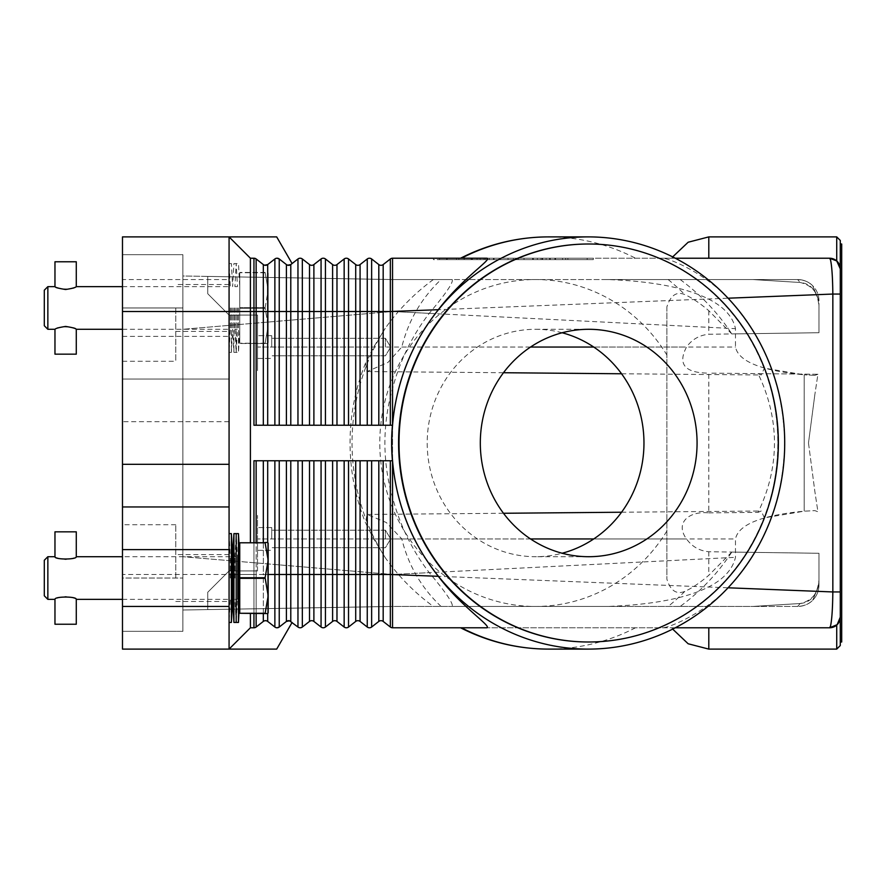 <?xml version="1.0" encoding="UTF-8"?>
<svg xmlns="http://www.w3.org/2000/svg" width="886" height="886" viewBox="0 0 886 886"><rect width="100%" height="100%" fill="white"/><g stroke="black" fill="none" stroke-linecap="round" stroke-linejoin="round"><path stroke-width="0.66" stroke-dasharray="4.43 3.32" d="M840.282 240.449L840.282 294.052L832.84 294.052C832.652 277.595 831.888 266.21 830.525 259.886L829.617 258.225L392.542 258.225L392.542 425.236L253.95 425.236L392.542 425.236L392.542 627.775A3.555 3.555 0 0 1 390.349 627.033L383.184 621.429A3.555 3.555 0 0 0 378.809 621.429L371.633 627.033A3.555 3.555 0 0 1 367.258 627.033L360.081 621.429A3.555 3.555 0 0 0 355.707 621.429L348.53 627.033A3.555 3.555 0 0 1 344.156 627.033L336.979 621.429A3.555 3.555 0 0 0 332.604 621.429L325.439 627.033A3.555 3.555 0 0 1 321.064 627.033L313.888 621.429A3.555 3.555 0 0 0 309.513 621.429L302.336 627.033A3.555 3.555 0 0 1 297.962 627.033L290.785 621.429A3.555 3.555 0 0 0 286.411 621.429L279.234 627.033L286.411 621.429L286.411 460.764L253.95 460.764L253.95 574.482L253.95 542.498L267.76 542.498L239.741 542.786L265.091 542.498M392.542 461.872L392.542 460.764L286.411 460.764M369.44 460.764L290.785 460.764L369.44 460.764M265.501 265.324L267.694 264.571A3.555 3.555 0 0 1 263.319 264.571L256.143 258.967L250.406 258.225L250.406 542.498M264.604 265.213L266.642 265.135M392.542 258.225A3.555 3.555 0 0 0 390.349 258.967L383.184 264.571A3.555 3.555 0 0 1 378.809 264.571L371.633 258.967A3.555 3.555 0 0 0 367.258 258.967L360.081 264.571A3.555 3.555 0 0 1 355.707 264.571L348.53 258.967A3.555 3.555 0 0 0 344.156 258.967L336.979 264.571A3.555 3.555 0 0 1 332.604 264.571L325.439 258.967A3.555 3.555 0 0 0 321.064 258.967L313.888 264.571A3.555 3.555 0 0 1 309.513 264.571L302.336 258.967A3.555 3.555 0 0 0 297.962 258.967L289.5 265.213L286.411 264.571L279.234 258.967A3.555 3.555 0 0 0 277.052 258.225L274.87 258.967L267.694 264.571L274.87 258.967L277.052 258.225A3.555 3.555 0 0 0 274.87 258.967L267.694 264.571L267.694 311.518L253.95 311.518L253.95 425.236L392.542 425.236L392.542 424.128M229.075 279.544L229.075 421.681L229.075 236.894L229.075 279.544L122.478 279.544L122.478 236.894L229.075 236.894L250.406 258.225L229.075 236.894L276.698 236.894M229.075 236.894L250.406 258.225L253.95 258.225L250.406 258.225M256.143 258.967L263.319 264.571L256.143 258.967L253.95 258.225A3.555 3.555 0 0 1 256.143 258.967L256.143 425.236M297.962 258.967L297.962 311.518L290.785 311.518L290.785 264.571A3.555 3.555 0 0 1 288.603 265.324L286.411 264.571L286.411 425.236M286.411 264.571A3.555 3.555 0 0 0 288.603 265.324L289.5 265.213M486.857 258.225L662.894 258.225C673.183 259.399 706.773 275.225 727.96 298.217C764.873 338.707 783.745 386.972 784.597 443C783.745 499.028 764.873 547.293 727.96 587.783C705.843 611.739 671.411 627.144 662.894 627.775L486.857 627.775M461.473 258.225L460.598 258.225M675.276 258.225L662.894 258.225M708.8 258.225L671.876 258.225L708.8 258.225L671.876 258.225L708.8 258.225L708.8 236.894M433.409 258.225L593.31 258.225L433.409 258.225L433.409 259.642L513.359 259.642L433.409 259.642M836.727 260.938L837.159 261.337A10.665 10.665 0 0 0 836.727 260.938L836.727 236.894M836.085 260.406A10.665 10.665 0 0 0 833.349 258.9M439.556 258.225L513.359 258.225L513.359 259.642L593.31 259.642L439.556 259.642L587.163 259.642L513.359 259.642L513.359 258.225L439.556 258.225L439.556 259.642M593.31 258.225L593.31 259.642M587.163 258.225L513.359 258.225L513.359 259.642L513.359 258.225L587.163 258.225L587.163 259.642M287.573 620.82L279.234 627.033A3.555 3.555 0 0 1 274.87 627.033L277.052 627.775L274.87 627.033L267.694 621.429A3.555 3.555 0 0 0 263.319 621.429L256.143 627.033A3.555 3.555 0 0 1 253.95 627.775L250.406 627.775L253.95 627.775L250.406 627.775L229.075 649.106L250.406 627.775L229.075 649.106L122.478 649.106L122.478 574.482L229.075 574.482L229.075 649.106L276.698 649.106M253.95 627.775L256.143 627.033L263.319 621.429L256.143 627.033L253.95 627.775L253.95 574.482L253.95 613.566L267.76 613.566L253.95 613.566L253.95 542.498L253.95 613.566M264.604 620.787L266.398 620.787M287.706 620.787L289.5 620.787L287.706 620.787M378.809 460.764L371.633 460.764L383.184 460.764L378.809 460.764L378.809 574.482L360.081 574.482L360.081 460.764M390.349 460.764L383.184 460.764L390.349 460.764L390.349 574.482L383.184 574.482L383.184 460.764M250.406 613.566L250.406 627.775M829.617 627.775L392.542 627.775M708.8 627.775L671.876 627.775L708.8 627.775L671.876 627.775L708.8 627.775L708.8 649.106M675.276 627.775L662.894 627.775M460.598 627.775L461.473 627.775M836.727 625.062L837.159 624.663A10.665 10.665 0 0 1 836.727 625.062L836.727 649.106M836.085 625.594A10.665 10.665 0 0 1 833.349 627.1M840.293 268.89L840.293 617.11M840.282 294.052L840.282 645.551M841.7 244.004L841.7 641.996M840.282 591.948L832.84 591.948L832.84 294.052L392.542 311.518L392.542 279.544L452.181 279.544C453.632 282.213 445.979 293.487 429.234 313.356C412.079 335.772 399.852 360.846 392.542 388.577C387.47 406.386 384.934 424.538 384.901 443C384.934 461.462 387.47 479.614 392.542 497.423C399.852 525.154 412.079 550.228 429.234 572.644C445.857 592.38 453.51 603.643 452.181 606.456L606.888 606.456C665.907 604.485 727.306 592.623 735.48 557.327L735.48 538.943C738.492 524.545 761.395 515.287 804.2 511.178L814.876 510.635L817.922 511.743L814.876 491.597L817.922 511.743L814.876 510.635L804.2 511.178L764.408 517.856C773.268 493.768 777.731 468.816 777.797 443C777.731 417.184 773.268 392.232 764.408 368.144L804.2 374.822C761.395 370.713 738.492 361.455 735.48 347.057L735.48 328.673C728.248 294.196 666.56 281.349 606.888 279.544L392.542 279.544L207.756 276.41L392.542 279.544L207.756 276.41L392.542 279.544L752.69 279.544L800.191 282.49C811.111 283.531 817.357 291.339 818.963 305.925L818.963 332.726L708.8 334.255C699.419 335.141 691.988 339.404 686.517 347.057C677.469 364.29 684.889 372.984 708.8 373.128L708.8 512.872C689.253 510.801 674.611 522.685 686.517 538.943C691.988 546.596 699.419 550.859 708.8 551.745L818.963 553.274L818.963 580.075C818.564 592.8 812.307 600.619 800.191 603.51L752.69 606.456L392.542 606.456L207.756 609.59L392.542 606.456L797.633 606.456C804.189 606.057 809.217 603.975 812.717 600.21C809.217 603.975 804.189 606.057 797.633 606.456L800.191 603.51L797.633 606.456L752.69 606.456L800.191 603.51C811.111 602.469 817.357 594.661 818.963 580.075L818.963 553.274L731.803 552.067C717.981 573.142 700.782 591.272 680.182 606.456M830.525 626.114C831.876 619.835 832.652 608.449 832.84 591.948L392.542 574.482L392.542 311.518L735.48 328.673M839.95 619.746A10.665 10.665 0 0 1 839.607 620.842M839.441 621.263A10.665 10.665 0 0 1 837.68 624.098M588.481 244.004A198.996 189.67 -90 0 1 777.93 443A198.996 189.67 -90 0 1 588.481 641.996M562.134 332.759A113.707 108.38 90 0 0 535.587 329.293A113.707 108.38 90 0 0 427.207 443A113.707 108.38 90 0 0 535.587 556.707A113.707 108.38 90 0 0 562.134 553.241M731.803 552.067L708.8 575.291C699.929 582.833 691.922 588.204 684.789 591.416C676.361 594.739 670.392 590.63 666.87 579.079L666.87 306.921C670.569 295.293 676.55 291.184 684.789 294.584C691.922 297.796 699.929 303.167 708.8 310.709L731.803 333.933L818.963 332.726L818.963 305.925C818.564 293.2 812.307 285.381 800.191 282.49L752.69 279.544L797.633 279.544L666.87 279.544L797.633 279.544C804.189 279.943 809.217 282.025 812.717 285.79L818.963 300.863L812.717 285.79A21.319 21.319 0 0 1 818.963 300.863L818.963 305.925L818.963 300.863L812.717 285.79C809.217 282.025 804.189 279.943 797.633 279.544L800.191 282.49L797.633 279.544A21.319 21.319 0 0 1 818.963 300.863L812.717 285.79A21.319 21.319 0 0 0 797.633 279.544L606.888 279.544M441.062 606.456C421.459 587.872 408.368 565.368 401.79 538.943L386.285 522.507L367.059 514.456L365.497 522.762L373.704 538.943L385.222 557.626C398.478 576.387 414.526 592.656 433.365 606.456M433.365 279.544C414.526 293.344 398.478 309.613 385.222 328.374L373.704 347.057L365.497 363.238L367.059 371.544L387.946 362.452L401.79 347.057C408.368 320.632 421.459 298.128 441.062 279.544M229.075 315.073L207.756 293.753L207.756 276.41L207.756 293.753L229.075 315.073L257.505 315.073L257.505 370.592L257.505 315.073L229.075 315.073L207.756 293.753L207.756 276.41L207.756 293.753L229.075 315.073L257.505 315.073L229.075 315.073M429.234 313.356L392.542 311.518L182.881 329.293L392.542 311.518L392.542 279.544L182.881 275.989L182.881 556.707L182.881 275.989L392.542 279.544L452.181 279.544M271.725 347.057L271.725 335.683L271.725 347.057M385.432 347.057L385.432 338.319L385.432 347.057M814.876 375.365L804.2 374.822L814.876 375.365L817.922 374.257L814.876 375.365M708.8 512.872L758.051 512.363C768.926 489.925 774.408 466.811 774.475 443C774.408 419.189 768.926 396.075 758.051 373.637L817.922 374.257L814.876 394.403L817.922 374.257L708.8 373.128M530.515 347.057L257.505 347.057L257.505 370.592L257.505 335.683L257.505 358.431L257.505 347.057L373.704 347.057M680.182 279.544C700.782 294.728 717.981 312.858 731.803 333.933M392.542 497.423L392.542 606.456L182.881 610.011L182.881 556.707L182.881 610.011L392.542 606.456L207.756 609.59L207.756 592.247L229.075 570.927L257.505 570.927L229.075 570.927L207.756 592.247L207.756 609.59L207.756 592.247L229.075 570.927L207.756 592.247L207.756 609.59L392.542 606.456L392.542 574.482L735.48 557.327M257.505 570.927L257.505 515.408L257.505 570.927L229.075 570.927L257.505 570.927M271.725 538.943L271.725 527.569L271.725 538.943M385.432 538.943L385.432 530.205L385.432 538.943M808.486 443L814.876 491.597L808.486 443L814.876 394.403L808.486 443M666.87 306.921L666.87 579.079M452.181 606.456L606.888 606.456M818.963 585.137L818.963 553.274L818.963 585.137L812.717 600.21L818.963 585.137A21.319 21.319 0 0 1 797.633 606.456A21.319 21.319 0 0 0 812.717 600.21L818.963 585.137A21.319 21.319 0 0 1 812.717 600.21L818.963 585.137L818.963 580.075L818.963 585.137M530.515 538.943L257.505 538.943L257.505 515.408L257.505 550.317L257.505 538.943L735.48 538.943M390.349 627.033L390.349 574.482L392.542 574.482L182.881 556.707L392.542 574.482L429.234 572.644M390.349 258.967L390.349 311.518L392.542 311.518L392.542 388.577M839.95 266.254A10.665 10.665 0 0 0 839.607 265.158M839.441 264.737A10.665 10.665 0 0 0 837.68 261.902M476.469 258.225L555.577 258.225L471.142 258.225L476.469 258.225L476.469 259.642L471.142 259.642L555.577 259.642L476.469 259.642M537.337 258.225L484.055 258.225L537.337 258.225L537.337 259.642L542.664 259.642L484.055 259.642L537.337 259.642L537.337 258.225M477.078 258.225L554.968 258.225L446.533 258.225L477.078 258.225L477.078 259.642L446.533 259.642L549.63 259.642L477.078 259.642M546.097 258.225L458.837 258.225L546.097 258.225L546.097 259.642L458.837 259.642L567.882 259.642L484.055 259.642L546.097 259.642L524.025 259.642L546.097 259.642L546.097 258.225M485.694 258.225L485.694 259.642M508.032 258.225L508.032 259.642L508.032 258.225M518.687 258.225L518.687 259.642L518.687 258.225M541.025 258.225L541.025 259.642M480.157 258.225L480.157 259.642M549.63 259.642L554.968 259.642L549.63 259.642L549.63 258.225L549.63 259.642M524.025 258.225L524.025 259.642M542.199 258.225L542.199 259.642M229.075 464.319L229.075 649.106M122.478 279.544L122.478 379.042L229.075 379.042L122.478 379.042L122.478 421.681L229.075 421.681L229.075 574.482L253.95 574.482L229.075 574.482M229.075 307.963L229.075 352.384L229.075 307.963M175.782 307.963L175.782 361.266L175.782 307.963M182.881 631.33L182.881 254.67L182.881 631.33L122.478 631.33L182.881 631.33M122.478 578.037L122.478 307.963L122.478 631.33L122.478 578.037L182.881 578.037L122.478 578.037M122.478 254.67L122.478 307.963L122.478 254.67L182.881 254.67L122.478 254.67L122.478 307.963L122.478 254.67L175.782 254.67M229.075 578.037L229.075 533.616L229.075 578.037M122.478 506.958L229.075 506.958M175.782 578.037L175.782 524.733L175.782 578.037M122.478 307.963L122.478 361.266L122.478 307.963L182.881 307.963L122.478 307.963M122.478 421.681L122.478 574.482M764.408 517.856L761.229 511.012L758.051 512.363M758.051 373.637L761.229 374.988L764.408 368.144M233.915 622.448L233.915 533.616M232.63 599.357L232.63 556.707M238.467 622.448L238.467 533.616M239.741 578.325L239.741 599.357L239.741 577.738L265.091 577.738L265.091 578.325L239.741 578.325L239.741 613.278L267.76 613.566L268.17 560.262L265.091 577.738M231.39 622.448L231.39 533.616M265.091 613.566L239.741 613.278M239.741 542.786L239.741 577.738M239.741 578.037L239.741 556.707L239.741 578.037M265.091 578.325L268.17 595.802L265.091 613.278M265.091 542.786L268.17 560.262L267.76 542.498L253.95 542.498M268.17 612.846L268.17 543.218L268.17 612.846M230.327 578.037L230.327 556.707L230.327 578.037M47.855 599.357L47.855 556.707M54.965 556.707C55.596 557.615 59.152 558.568 65.619 559.564C72.098 558.568 75.653 557.615 76.285 556.707M76.285 599.357C75.653 598.449 72.098 597.496 65.619 596.5C59.152 597.496 55.596 598.449 54.965 599.357M44.3 595.802L44.3 560.262M76.285 624.231L54.965 624.231M54.965 531.833L76.285 531.833M234.912 578.037L234.912 556.707L234.912 578.037M236.185 622.448L234.912 599.357L237.459 599.357L237.459 578.037L237.459 599.357L236.185 622.448L236.185 533.616L237.459 556.707L237.459 578.037L237.459 556.707L234.912 556.707L236.185 533.616M233.915 307.963L233.915 352.384L233.915 307.963M232.63 307.963L232.63 329.293L232.63 307.963M238.467 307.963L238.467 352.384L238.467 307.963M239.741 307.963L239.741 272.434L239.741 307.963M231.39 307.963L231.39 352.384L231.39 307.963M239.741 308.262L239.741 343.502L239.741 308.262L265.091 308.262L268.17 325.738L268.17 290.198L268.17 325.738L265.091 307.675L239.741 307.675L265.091 307.675L265.091 308.262L239.741 308.262M265.091 307.675L268.17 290.198L265.091 307.675M265.091 343.502L239.741 343.214L265.091 343.214L268.17 325.738L267.76 343.502L239.741 343.502L267.76 343.502L253.95 343.502L267.76 343.502L268.17 325.738L265.091 343.502M265.091 272.434L239.741 272.434L265.091 272.434L268.17 290.198L268.17 273.154L268.17 290.198L265.091 272.434M268.17 273.154L268.17 342.782L268.17 273.154M253.95 343.502L253.95 272.434L253.95 343.502M265.091 272.722L239.741 272.722L265.091 272.722M230.327 307.963L230.327 329.293L230.327 307.963M47.855 329.293L47.855 286.643M76.285 329.293C76.927 326.236 54.312 326.236 54.965 329.293M54.965 286.643C54.312 289.7 76.927 289.7 76.285 286.643M44.3 325.738L44.3 290.198M76.285 354.167L54.965 354.167M54.965 261.769L76.285 261.769M234.912 307.963L234.912 329.293L234.912 307.963M236.185 307.963L236.185 352.384L236.185 307.963M237.459 307.963L237.459 329.293L237.459 307.963M371.633 460.764L371.633 627.033A3.555 3.555 0 0 1 367.258 627.033L367.258 460.764M360.081 621.429L360.081 574.482L355.707 574.482L355.707 460.764M229.075 311.518L253.95 311.518L253.95 258.225M263.319 264.571L263.319 425.236M290.785 425.236L290.785 311.518L267.694 311.518L267.694 425.236M274.87 258.967L274.87 425.236M635.495 627.775A206.106 196.448 -90 0 1 548.489 649.106M313.888 264.571L313.888 311.518L297.962 311.518L297.962 425.236M279.234 258.967L279.234 425.236M302.336 258.967L302.336 425.236M309.513 264.571L309.513 425.236M321.064 258.967L321.064 311.518L313.888 311.518L313.888 425.236M336.979 264.571L336.979 311.518L321.064 311.518L321.064 425.236M325.439 258.967L325.439 425.236M332.604 264.571L332.604 425.236M344.156 258.967L344.156 311.518L336.979 311.518L336.979 425.236M360.081 264.571L360.081 311.518L344.156 311.518L344.156 425.236M348.53 258.967L348.53 425.236M355.707 264.571L355.707 425.236M367.258 258.967L367.258 311.518L360.081 311.518L360.081 425.236M383.184 264.571L383.184 311.518L367.258 311.518L367.258 425.236M371.633 258.967L371.633 425.236M378.809 264.571L378.809 425.236M390.349 425.236L390.349 311.518L383.184 311.518L383.184 425.236M548.489 236.894A206.106 196.448 -90 0 1 635.495 258.225M355.707 621.429L355.707 574.482L274.87 574.482L274.87 460.764M277.052 627.775A3.555 3.555 0 0 1 274.87 627.033L274.87 574.482L267.694 574.482L267.694 460.764M267.694 621.429L267.694 574.482L263.319 574.482L263.319 460.764M263.319 621.429L263.319 574.482L256.143 574.482L256.143 460.764M256.143 627.033L256.143 574.482L253.95 574.482L256.143 574.482L256.143 613.566M268.17 574.482L263.319 574.482L263.319 613.566M267.694 542.498L267.694 613.566M263.319 542.498L263.319 574.482L256.143 574.482L256.143 542.498M300.155 627.775A3.555 3.555 0 0 1 297.962 627.033L297.962 460.764M290.785 621.429L290.785 460.764M279.234 627.033L279.234 460.764M323.246 627.775A3.555 3.555 0 0 1 321.064 627.033L321.064 460.764M313.888 621.429L313.888 460.764M309.513 621.429L309.513 460.764M302.336 627.033L302.336 460.764M346.348 627.775A3.555 3.555 0 0 1 344.156 627.033L344.156 460.764M336.979 621.429L336.979 460.764M332.604 621.429L332.604 460.764M325.439 627.033L325.439 460.764M348.53 627.033L348.53 460.764M383.184 621.429L383.184 574.482L378.809 574.482L378.809 621.429M666.87 531.013A163.456 155.803 -90 0 1 535.587 606.456A163.456 155.803 -90 0 1 379.784 443A163.456 155.803 -90 0 1 535.587 279.544A163.456 155.803 -90 0 1 666.87 354.987M385.222 557.626A206.106 196.448 -90 0 1 352.041 443A206.106 196.448 -90 0 1 385.222 328.374M593.753 347.057L686.517 347.057M401.79 347.057L735.48 347.057M708.8 310.709L708.8 334.255M668.133 279.544A206.106 196.448 -90 0 1 684.789 294.584M804.2 374.822L804.2 511.178L804.2 374.822M593.753 538.943L686.517 538.943M708.8 551.745L708.8 575.291M373.704 538.943L401.79 538.943M684.789 591.416A206.106 196.448 -90 0 1 668.133 606.456M550.25 258.225L550.25 259.642M471.85 258.225L471.85 259.642M484.155 258.225L484.155 259.642M493.38 258.225L493.38 259.642M533.328 258.225L533.328 259.642M542.564 258.225L542.564 259.642M554.869 258.225L554.869 259.642M489.382 258.225L489.382 259.642L489.382 258.225M472.471 258.225L472.471 259.642M447.253 258.225L447.253 259.642M456.478 258.225L456.478 259.642M464.164 258.225L464.164 259.642L464.164 258.225M562.555 258.225L562.555 259.642L562.555 258.225M565.678 258.225L565.678 259.642L565.678 258.225M122.478 336.392L229.075 336.392M535.587 329.293L588.692 329.293M588.692 556.707L535.587 556.707M365.497 363.238C355.242 388.777 350.092 415.357 350.048 443C350.092 470.643 355.242 497.223 365.497 522.762M271.725 335.683L257.505 335.683L271.725 335.683M385.432 338.319L271.725 338.319L385.432 338.319L390.682 347.057L385.432 355.795L271.725 355.795L385.432 355.795L390.682 347.057L385.432 338.319M257.505 358.431L271.725 358.431L257.505 358.431M367.059 371.544L503.481 372.729M621.562 373.77L761.229 374.988M271.725 527.569L257.505 527.569L271.725 527.569M385.432 530.205L271.725 530.205L385.432 530.205L390.682 538.943L385.432 547.681L271.725 547.681L385.432 547.681L390.682 538.943L385.432 530.205M257.505 550.317L271.725 550.317L257.505 550.317M367.059 514.456L503.481 513.271M621.562 512.23L761.229 511.012M671.876 627.775L672.673 629.104M671.876 258.225L672.673 256.896M471.142 259.642L471.142 258.225M494.1 259.642L494.1 258.225M532.619 259.642L532.619 258.225M555.577 259.642L555.577 258.225M542.664 259.642L542.664 258.225M484.055 259.642L484.055 258.225L484.055 259.642M446.533 259.642L446.533 258.225M554.968 259.642L554.968 258.225M458.837 259.642L458.837 258.225M567.882 259.642L567.882 258.225L567.882 259.642M229.075 284.517L175.782 284.517M229.075 554.581L175.782 554.581M122.478 361.266L175.782 361.266M175.782 524.733L122.478 524.733M122.478 631.33L175.782 631.33M175.782 601.483L229.075 601.483M175.782 331.419L229.075 331.419M229.075 533.616L230.327 556.707L122.478 556.707M122.478 599.357L230.327 599.357L229.075 622.448M122.478 286.643L230.327 286.643L229.075 263.552L231.39 263.552L232.63 286.643L233.915 263.552L238.467 263.552L239.741 286.643M122.478 329.293L230.327 329.293L229.075 352.384L231.39 352.384L232.63 329.293L233.915 352.384L238.467 352.384L239.741 329.293M234.912 329.293L236.185 352.384L237.459 329.293L234.912 329.293M234.912 286.643L237.459 286.643L236.185 263.552L234.912 286.643"/><path stroke-width="1.33" d="M253.95 542.498L253.95 460.764L392.542 460.764L392.542 461.872C396.662 504.92 411.924 543.063 438.326 576.299C461.152 606.7 492.007 626.435 486.857 627.775L392.542 627.775A3.555 3.555 0 0 1 390.349 627.033L383.184 621.429A3.555 3.555 0 0 0 378.809 621.429L371.633 627.033A3.555 3.555 0 0 1 367.258 627.033L360.081 621.429A3.555 3.555 0 0 0 355.707 621.429L348.53 627.033A3.555 3.555 0 0 1 344.156 627.033L336.979 621.429A3.555 3.555 0 0 0 332.604 621.429L325.439 627.033A3.555 3.555 0 0 1 321.064 627.033L313.888 621.429A3.555 3.555 0 0 0 309.513 621.429L302.336 627.033A3.555 3.555 0 0 1 297.962 627.033L289.534 620.798M264.604 265.213L267.694 264.571A3.555 3.555 0 0 1 263.319 264.571L256.143 258.967A3.555 3.555 0 0 0 253.95 258.225L253.95 311.518L256.143 311.518L256.143 258.967M279.057 258.845L277.052 258.225L279.234 258.967A3.555 3.555 0 0 0 274.87 258.967L267.694 264.571L267.694 311.518L263.319 311.518L263.319 264.571M292.092 263.563L276.698 236.894L122.478 236.894L122.478 311.518L229.075 311.518L229.075 236.894L250.406 258.225L253.95 258.225M287.706 265.213L290.785 264.571A3.555 3.555 0 0 1 288.603 265.324L287.706 265.213L288.603 265.324A3.555 3.555 0 0 1 286.411 264.571L279.234 258.967L279.234 311.518L267.694 311.518L267.694 425.236M289.5 265.213L288.603 265.324M266.398 265.213L265.501 265.324M392.443 460.764A216.239 206.106 0 0 1 391.634 443A216.239 206.106 0 0 1 392.443 425.236L253.95 425.236L253.95 311.518L250.406 311.518L250.406 258.225M250.406 542.498L250.406 311.518L229.075 311.518L229.075 464.319L122.478 464.319L122.478 549.608L229.075 549.608L229.075 464.319M784.708 443A206.106 196.448 -90 0 1 588.26 649.106A206.106 196.448 -90 0 1 391.822 443A206.106 196.448 -90 0 1 588.26 236.894A206.106 196.448 -90 0 1 784.708 443M392.443 425.236L392.542 424.128C396.662 381.08 411.924 342.937 438.326 309.701C462.669 277.75 492.871 258.845 486.857 258.225L392.542 258.225A3.555 3.555 0 0 0 390.349 258.967L383.184 264.571A3.555 3.555 0 0 1 378.809 264.571L371.633 258.967A3.555 3.555 0 0 0 367.258 258.967L360.081 264.571A3.555 3.555 0 0 1 355.707 264.571L348.53 258.967A3.555 3.555 0 0 0 344.156 258.967L336.979 264.571A3.555 3.555 0 0 1 332.604 264.571L325.439 258.967A3.555 3.555 0 0 0 321.064 258.967L313.888 264.571A3.555 3.555 0 0 1 309.513 264.571L302.336 258.967A3.555 3.555 0 0 0 297.962 258.967L290.785 264.571L290.785 311.518L286.411 311.518L286.411 264.571M833.349 258.9A10.665 10.665 0 0 0 829.617 258.225L675.276 258.225M833.349 627.1A10.665 10.665 0 0 1 829.617 627.775A10.665 10.665 0 0 0 837.159 624.663L829.617 627.775L836.727 625.062L836.727 649.106L840.282 645.551L840.282 240.449L836.727 236.894L836.727 260.938L829.617 258.225L836.727 260.938A10.665 10.665 0 0 0 836.085 260.406M836.727 260.938L840.293 268.89L837.159 261.337A10.665 10.665 0 0 1 840.282 268.879A10.665 10.665 0 0 0 839.95 266.254M728.059 298.205L832.84 294.052C832.652 277.595 831.888 266.21 830.525 259.886L829.617 258.225A10.665 10.665 0 0 1 837.68 261.902M392.542 424.128L392.542 258.225M266.398 620.787L265.501 620.676A3.555 3.555 0 0 0 263.319 621.429L256.143 627.033A3.555 3.555 0 0 1 253.95 627.775L250.406 627.775L229.075 649.106L229.075 606.456L122.478 606.456L122.478 649.106L276.698 649.106L292.092 622.437M297.962 460.764L297.962 574.482L290.785 574.482L290.785 621.429A3.555 3.555 0 0 0 288.603 620.676L289.5 620.787L286.411 621.429L279.234 627.033L277.052 627.775L279.057 627.155M290.785 460.764L290.785 574.482L279.234 574.482L279.234 627.033A3.555 3.555 0 0 1 274.87 627.033L267.694 621.429A3.555 3.555 0 0 0 265.501 620.676L264.604 620.787M288.603 620.676A3.555 3.555 0 0 0 286.411 621.429L286.411 460.764M438.326 576.299L390.349 574.482L390.349 627.033A3.555 3.555 0 0 0 392.542 627.775L392.542 461.872M250.406 627.775L250.406 613.566M829.617 627.775L830.525 626.114L829.617 627.775L675.276 627.775M836.727 625.062A10.665 10.665 0 0 1 836.085 625.594M837.68 624.098A10.665 10.665 0 0 1 837.159 624.663L840.293 617.11L837.159 624.663A10.665 10.665 0 0 0 840.282 617.121A10.665 10.665 0 0 1 839.95 619.746M840.282 617.62L840.282 268.38M840.282 641.996L841.7 641.996L841.7 244.004L840.282 244.004M840.282 294.052L832.84 294.052L832.84 591.948L727.96 587.783M840.282 591.948L832.84 591.948C832.652 608.449 831.876 619.835 830.525 626.114M588.481 641.996A198.996 189.67 -90 0 1 588.26 641.996A198.996 189.67 -90 0 1 398.589 443A198.996 189.67 -90 0 1 588.26 244.004A198.996 189.67 -90 0 1 588.481 244.004M778.362 443A198.996 189.67 -90 0 1 588.692 641.996A198.996 189.67 -90 0 1 399.021 443A198.996 189.67 -90 0 1 588.692 244.004A198.996 189.67 -90 0 1 778.362 443M480.312 443A113.707 108.38 -90 0 1 588.692 329.293A113.707 108.38 -90 0 1 697.072 443A113.707 108.38 -90 0 1 588.692 556.707A113.707 108.38 -90 0 1 480.312 443M562.134 553.241A113.707 108.38 90 0 0 643.967 443A113.707 108.38 90 0 0 562.134 332.759M438.326 309.701L390.349 311.518L390.349 258.967M229.075 606.456L229.075 549.608M122.478 606.456L122.478 549.608M229.075 506.958L122.478 506.958M122.478 464.319L122.478 311.518M233.915 622.448L232.63 599.357L232.63 556.707L233.915 533.616L233.915 622.448L238.467 622.448L238.467 533.616L236.185 533.616L236.185 622.448M229.075 533.616L231.39 533.616L231.39 622.448L232.63 599.357M265.091 613.278L239.741 613.278L265.091 613.566L268.17 595.802L265.091 577.738L268.17 560.262L268.17 612.846L267.76 613.566L265.091 613.566M239.741 613.278L239.741 578.325L265.091 578.325M265.091 577.738L239.741 577.738L239.741 578.325M239.741 577.738L239.741 542.786L265.091 542.786L239.741 542.786M265.091 542.498L267.76 542.498L268.17 543.218L268.17 560.262L265.091 542.786M47.855 599.357L44.3 595.802L44.3 560.262L47.855 556.707L47.855 599.357L54.965 599.357C54.312 596.3 76.927 596.3 76.285 599.357L122.478 599.357M76.285 556.707C76.927 559.764 54.312 559.764 54.965 556.707L54.965 531.833L76.285 531.833L76.285 556.707L122.478 556.707M54.965 599.357L54.965 624.231L76.285 624.231L76.285 599.357M47.855 329.293L44.3 325.738L44.3 290.198L47.855 286.643L47.855 329.293L54.965 329.293C55.596 328.385 59.152 327.432 65.619 326.436C72.098 327.432 75.653 328.385 76.285 329.293L76.285 354.167L54.965 354.167L54.965 329.293M65.619 289.5C59.152 288.504 55.596 287.551 54.965 286.643L54.965 261.769L76.285 261.769L76.285 286.643C75.653 287.551 72.098 288.504 65.619 289.5M390.349 460.764L390.349 574.482L371.633 574.482L371.633 627.033M371.633 460.764L371.633 574.482L367.258 574.482L367.258 627.033A3.555 3.555 0 0 0 369.44 627.775M263.319 425.236L263.319 311.518L256.143 311.518L256.143 425.236M274.87 425.236L274.87 258.967M588.26 649.106L548.489 649.106A206.106 196.448 -90 0 1 461.473 627.775M279.234 425.236L279.234 311.518L286.411 311.518L286.411 425.236M302.336 425.236L302.336 311.518L290.785 311.518L290.785 425.236M297.962 425.236L297.962 258.967M325.439 425.236L325.439 311.518L309.513 311.518L309.513 264.571M313.888 425.236L313.888 264.571M309.513 425.236L309.513 311.518L302.336 311.518L302.336 258.967M321.064 425.236L321.064 258.967M348.53 425.236L348.53 311.518L332.604 311.518L332.604 264.571M336.979 425.236L336.979 264.571M332.604 425.236L332.604 311.518L325.439 311.518L325.439 258.967M344.156 425.236L344.156 258.967M371.633 425.236L371.633 311.518L355.707 311.518L355.707 264.571M360.081 425.236L360.081 264.571M355.707 425.236L355.707 311.518L348.53 311.518L348.53 258.967M367.258 425.236L367.258 258.967M390.349 425.236L390.349 311.518L378.809 311.518L378.809 264.571M383.184 425.236L383.184 264.571M378.809 425.236L378.809 311.518L371.633 311.518L371.633 258.967M461.473 258.225A206.106 196.448 -90 0 1 548.489 236.894L588.26 236.894M279.234 627.033A3.555 3.555 0 0 1 274.87 627.033L274.87 574.482L268.17 574.482M256.143 613.566L256.143 627.033A3.555 3.555 0 0 1 253.95 627.775L253.95 613.566M263.319 613.566L263.319 621.429M279.234 460.764L279.234 574.482L274.87 574.482L274.87 460.764M267.694 613.566L267.694 621.429M267.694 460.764L267.694 542.498M263.319 460.764L263.319 542.498M256.143 460.764L256.143 542.498M300.155 627.775A3.555 3.555 0 0 1 297.962 627.033L297.962 574.482L302.336 574.482L302.336 627.033A3.555 3.555 0 0 1 300.155 627.775M344.156 460.764L344.156 574.482L325.439 574.482L325.439 627.033A3.555 3.555 0 0 1 321.064 627.033L321.064 574.482L313.888 574.482L313.888 621.429M313.888 460.764L313.888 574.482L309.513 574.482L309.513 621.429M309.513 460.764L309.513 574.482L302.336 574.482L302.336 460.764M321.064 460.764L321.064 574.482L325.439 574.482L325.439 460.764M346.348 627.775A3.555 3.555 0 0 1 344.156 627.033L344.156 574.482L348.53 574.482L348.53 627.033A3.555 3.555 0 0 1 346.348 627.775M332.604 460.764L332.604 621.429M336.979 460.764L336.979 621.429M367.258 460.764L367.258 574.482L355.707 574.482L355.707 621.429M360.081 460.764L360.081 621.429M355.707 460.764L355.707 574.482L348.53 574.482L348.53 460.764M378.809 460.764L378.809 621.429M383.184 460.764L383.184 621.429M530.515 347.057L593.753 347.057M530.515 538.943L593.753 538.943M836.727 649.106L708.8 649.106L708.8 627.775M708.8 258.225L708.8 236.894L836.727 236.894M460.587 258.214C488.286 244.104 517.579 237.005 548.489 236.894M460.587 627.786C488.286 641.896 517.579 648.995 548.489 649.106M503.481 372.729L621.562 373.77M503.481 513.271L621.562 512.23M672.673 629.104L688.156 643.768L708.8 649.106M672.673 256.896L688.156 242.232L708.8 236.894M239.741 599.357L238.467 622.448M229.075 622.448L231.39 622.448M47.855 556.707L54.965 556.707M232.63 556.707L231.39 533.616M239.741 556.707L238.467 533.616M233.915 533.616L236.185 533.616M76.285 329.293L122.478 329.293M47.855 286.643L54.965 286.643M76.285 286.643L122.478 286.643"/></g></svg>
